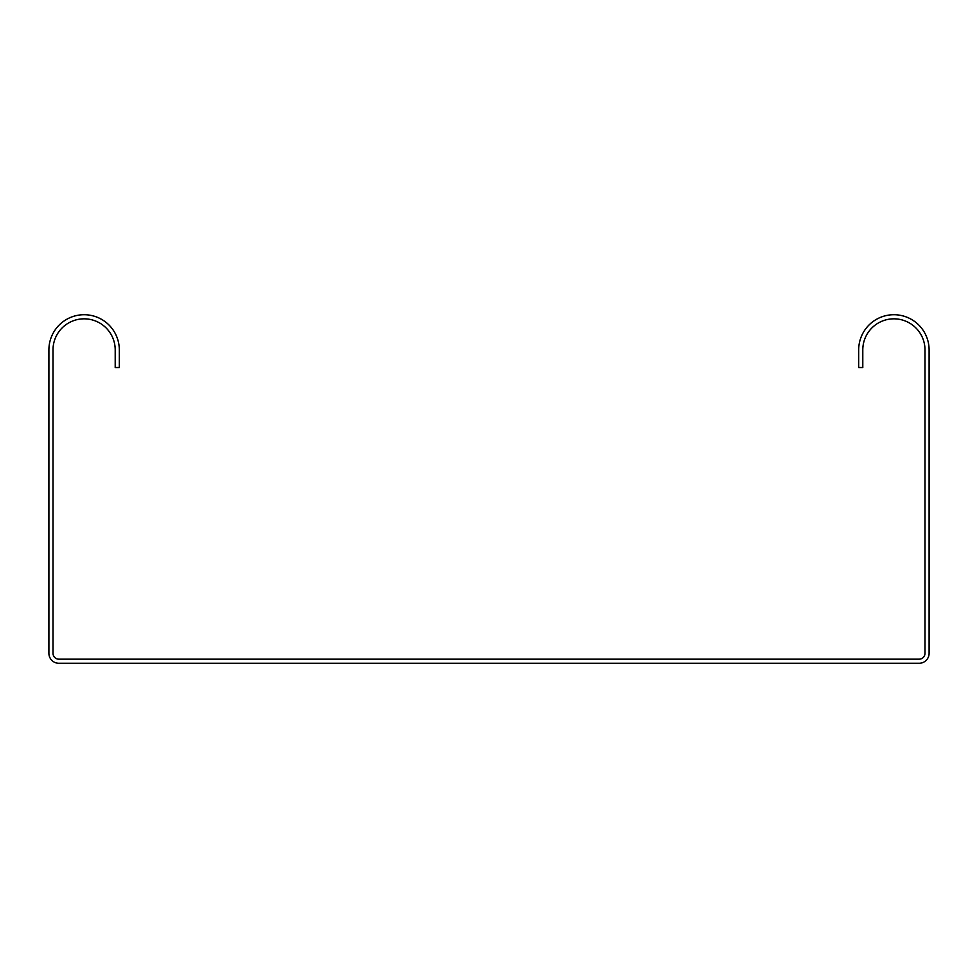 <?xml version="1.0" encoding="UTF-8"?>
<svg xmlns="http://www.w3.org/2000/svg" width="978" height="978" viewBox="0 0 978 978"><rect width="100%" height="100%" fill="white"/><g stroke="black" fill="none" stroke-linecap="round" stroke-linejoin="round"><path stroke-width="1.47" d="M919.124 663.28L58.876 663.28A9.976 9.976 0 0 1 48.9 653.304L48.9 349.928A35.208 35.208 0 0 1 84.108 314.72A35.208 35.208 0 0 1 119.316 349.928L119.316 367.532L115.208 367.532L115.208 349.928A31.1 31.1 0 0 0 84.108 318.828A31.1 31.1 0 0 0 53.008 349.928L53.008 653.304A5.868 5.868 0 0 0 58.876 659.172L919.124 659.172A5.868 5.868 0 0 0 924.992 653.304L924.992 349.928A31.1 31.1 0 0 0 893.892 318.828A31.1 31.1 0 0 0 862.792 349.928L862.792 367.532L858.684 367.532L858.684 349.928A35.208 35.208 0 0 1 893.892 314.72A35.208 35.208 0 0 1 929.1 349.928L929.1 653.304A9.976 9.976 0 0 1 919.124 663.28"/></g></svg>
